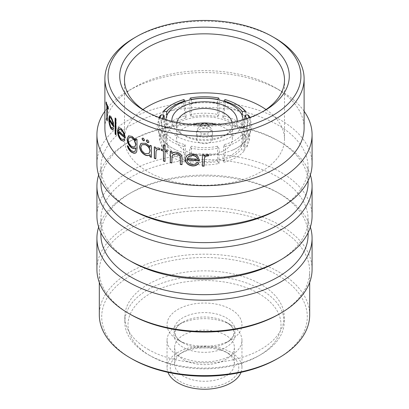 <?xml version="1.0" encoding="UTF-8"?>
<svg xmlns="http://www.w3.org/2000/svg" width="409" height="409" viewBox="0 0 409 409"><rect width="100%" height="100%" fill="white"/><g stroke="black" fill="none" stroke-linecap="round" stroke-linejoin="round"><path stroke-width="0.31" stroke-dasharray="2.04 1.53" d="M242.404 133.994L241.509 149.633L233.815 155.998L222.793 160.44L223.892 144.684L225.011 146.448C225.845 149.674 225.794 151.729 224.863 152.623A41.836 26.176 4.6 0 0 231.939 150.374A41.836 26.176 4.6 0 0 245.405 140.762L246.32 139.99L245.124 134.837L242.404 133.994A38.088 23.834 -175.4 0 1 234.781 140.445A38.088 23.834 -175.4 0 1 223.892 144.684M246.591 118.61A38.088 21.907 -173.9 0 1 247.322 122.966A38.088 21.907 -173.9 0 1 247.281 124.029L245.916 140.154L243.606 146.713L245.011 130.359L247.726 131.202L248.861 136.442L247.818 137.393A41.836 24.059 6.1 0 0 250.334 130.681A41.836 24.059 6.1 0 0 247.818 120.619L248.979 115.859M245.916 140.154L245.962 139.07C245.952 136.448 245.17 133.896 243.606 131.432L244.669 119.229M247.281 124.029A38.088 21.907 -173.9 0 1 245.011 130.359M223.892 100.916L222.793 117.705L233.815 122.148L241.509 128.508L242.189 115.681M191.407 99.407L191.264 116.493L204.5 115.133L217.736 116.493L217.593 99.407M166.811 115.681L167.491 128.508L175.185 122.148L186.207 117.705L185.108 100.916M160.026 115.859L161.182 120.619A41.836 24.059 -6.1 0 0 158.666 130.681A41.836 24.059 -6.1 0 0 161.182 137.393L160.134 136.442L161.274 131.202L163.989 130.359A38.088 21.907 173.9 0 1 161.719 124.029L163.038 139.07C163.048 136.448 163.83 133.896 165.394 131.432L164.331 119.229M161.719 124.029A38.088 21.907 173.9 0 1 161.678 122.966A38.088 21.907 173.9 0 1 162.409 118.61M185.108 144.684L186.207 160.44L175.185 155.998L167.491 149.633L166.596 133.994L163.876 134.837L162.68 139.99L163.595 140.762A41.836 26.176 -4.6 0 0 177.061 150.374A41.836 26.176 -4.6 0 0 184.137 152.623C183.206 151.739 183.16 149.679 183.989 146.448L185.108 144.684A38.088 23.834 175.4 0 1 174.219 140.445A38.088 23.834 175.4 0 1 166.596 133.994M217.593 146.187L217.736 161.652L204.5 163.007L191.264 161.652L191.407 146.187L190.277 147.951C189.306 151.141 189.203 153.165 189.975 154.019A41.836 27.055 0 0 0 219.025 154.019C219.797 153.171 219.694 151.151 218.723 147.951L217.593 146.187A38.088 24.632 180 0 1 204.5 147.69A38.088 24.632 180 0 1 191.407 146.187M177.174 154.847A38.65 22.311 0 0 0 219.29 159.689A38.65 22.311 0 0 0 243.15 139.07A38.65 22.311 0 0 0 231.826 123.293A38.65 22.311 0 0 0 189.71 118.457A38.65 22.311 0 0 0 165.849 139.07A38.65 22.311 0 0 0 177.174 154.847M165.885 119.699A38.65 22.311 0 0 0 165.849 120.624A38.65 22.311 0 0 0 177.174 136.401A38.65 22.311 0 0 0 219.29 141.238A38.65 22.311 0 0 0 243.15 120.624A38.65 22.311 0 0 0 243.115 119.699M176.857 122.393A27.889 16.104 0 0 0 176.611 124.525A27.889 16.104 0 0 0 184.776 135.911L181.397 133.958A32.674 18.865 0 0 0 227.603 133.958A32.674 18.865 0 0 0 237.148 121.294M171.852 121.294A32.674 18.865 0 0 0 181.397 133.958L184.776 135.911A27.889 16.104 0 0 0 224.224 135.911A27.889 16.104 0 0 0 232.389 124.525A27.889 16.104 0 0 0 232.143 122.393M216.612 124.566A27.889 16.104 180 0 1 224.224 127.685A27.889 16.104 180 0 1 232.389 139.07A27.889 16.104 180 0 1 215.175 153.948A27.889 16.104 180 0 1 184.776 150.456A27.889 16.104 180 0 1 176.611 139.07A27.889 16.104 180 0 1 192.388 124.566M198.866 142.327A7.97 4.601 0 0 0 207.547 143.324A7.97 4.601 0 0 0 212.47 139.07A7.97 4.601 0 0 0 210.134 135.819A7.97 4.601 0 0 0 201.453 134.822A7.97 4.601 0 0 0 196.53 139.07A7.97 4.601 0 0 0 198.866 142.327M209.377 126.877A6.902 3.983 0 0 0 199.623 126.877A6.902 3.983 0 0 0 198.201 128.063A6.902 3.983 0 0 0 199.623 132.511A6.902 3.983 0 0 0 209.377 132.511A6.902 3.983 0 0 0 210.799 128.063A6.902 3.983 0 0 0 209.377 126.877M200.63 125.016A3.983 2.301 0 0 0 201.683 127.194A3.983 2.301 0 0 0 206.458 127.572A3.983 2.301 0 0 0 208.37 125.016M127.608 146.008L127.501 145.645A99.29 57.326 0 0 0 128.595 146.407C129.356 148.477 130.517 149.965 132.076 150.865L134.29 151.627L135.036 151.468M129.443 137.337L128.436 139.806C128.61 142.675 129.827 144.898 132.097 146.478L134.781 146.964M128.677 135.788L132.076 136.253L134.29 138.165L135.957 140.706M146.284 111.708A80.006 46.191 0 0 0 147.925 112.685L144.546 110.732L147.925 112.685A80.006 46.191 0 0 0 261.075 112.685A80.006 46.191 0 0 0 262.716 111.708M277.19 358.821A102.797 59.351 0 0 0 277.19 274.889A102.797 59.351 0 0 0 131.816 274.889A102.797 59.351 0 0 0 131.81 358.821M309.685 314.904A105.185 60.731 0 0 0 278.877 271.965A105.185 60.731 0 0 0 164.249 258.8A105.185 60.731 0 0 0 99.315 314.904M278.882 314.25A105.185 60.731 0 0 0 309.685 271.31A105.185 60.731 0 0 0 278.877 228.37A105.185 60.731 0 0 0 164.249 215.206A105.185 60.731 0 0 0 99.315 271.31A105.185 60.731 0 0 0 130.118 314.25M312.077 269.357A107.577 62.107 0 0 0 280.569 225.441A107.577 62.107 0 0 0 163.334 211.98A107.577 62.107 0 0 0 96.923 269.357M310.359 227.067A107.577 62.107 0 0 0 280.569 194.214A107.577 62.107 0 0 0 280.569 194.209A107.577 62.107 0 0 0 128.431 194.214A107.577 62.107 0 0 0 98.641 227.067M308.095 234.873A103.595 59.811 0 0 0 277.752 192.583L280.569 194.209M277.752 261.55A103.595 59.811 0 0 0 308.095 219.26A103.595 59.811 0 0 0 277.752 176.969A103.595 59.811 0 0 0 164.858 164.004A103.595 59.811 0 0 0 100.905 219.26A103.595 59.811 0 0 0 131.248 261.55M312.077 216.008A107.577 62.107 0 0 0 280.569 172.087A107.577 62.107 0 0 0 163.334 158.626A107.577 62.107 0 0 0 96.923 216.008M310.359 175.016A107.577 62.107 0 0 0 280.569 142.158L280.569 142.158A107.577 62.107 0 0 0 128.431 142.158A107.577 62.107 0 0 0 98.641 175.016M308.095 182.823A103.595 59.811 0 0 0 277.752 140.532L280.569 142.158L277.752 140.532A103.595 59.811 0 0 0 131.248 140.532A103.595 59.811 0 0 0 100.905 182.823M277.752 209.5A103.595 59.811 0 0 0 308.095 167.209A103.595 59.811 0 0 0 277.752 124.919A103.595 59.811 0 0 0 164.858 111.954A103.595 59.811 0 0 0 100.905 167.209A103.595 59.811 0 0 0 131.248 209.5M312.077 163.953A107.577 62.107 0 0 0 280.569 120.036A107.577 62.107 0 0 0 163.334 106.575A107.577 62.107 0 0 0 96.923 163.953M304.107 111.217A107.577 62.107 0 0 0 280.569 90.757L280.569 90.757A107.577 62.107 0 0 0 128.431 90.757A107.577 62.107 0 0 0 104.893 111.217M304.107 128.17A99.607 57.511 0 0 0 274.935 87.506L280.569 90.757L274.935 87.506A99.607 57.511 0 0 0 134.065 87.506A99.607 57.511 0 0 0 104.893 128.17M274.935 38.057A99.607 57.511 0 0 0 134.065 38.057M142.971 109.546A80.006 46.191 0 0 0 124.494 139.07A80.006 46.191 0 0 0 147.925 171.734A80.006 46.191 0 0 0 235.119 181.744A80.006 46.191 0 0 0 284.506 139.07A80.006 46.191 0 0 0 266.029 109.546M258.595 293.432A76.498 44.167 180 0 1 258.595 355.891A76.498 44.167 180 0 1 150.405 355.896L148.155 354.593A79.689 46.007 0 0 0 260.85 354.593A79.689 46.007 0 0 0 284.189 322.062A79.689 46.007 0 0 0 260.845 289.531A79.689 46.007 0 0 0 174.004 279.557A79.689 46.007 0 0 0 124.811 322.062A79.689 46.007 0 0 0 148.15 354.593A79.689 46.007 0 0 0 148.155 354.593L150.405 355.891A76.498 44.167 180 0 1 150.405 293.432A76.498 44.167 180 0 1 258.595 293.432M225.63 351.827L228.728 353.616A34.264 19.785 0 0 0 180.272 353.616A34.264 19.785 0 0 0 180.272 381.597A34.264 19.785 0 0 0 228.728 381.597A34.264 19.785 0 0 0 228.728 353.616L225.63 351.827A29.883 17.255 0 0 0 183.37 351.827A29.883 17.255 0 0 0 174.617 364.025A29.883 17.255 0 0 0 183.37 376.229A29.883 17.255 0 0 0 215.937 379.966A29.883 17.255 0 0 0 234.383 364.025A29.883 17.255 0 0 0 225.63 351.827L225.63 351.827M182.859 342.747L178.017 339.956A37.454 21.621 0 0 0 230.983 339.956A37.454 21.621 0 0 0 230.983 309.373A37.454 21.621 0 0 0 178.017 309.373A37.454 21.621 0 0 0 178.017 339.956L182.859 342.752A30.603 17.669 0 0 0 226.141 342.747A30.603 17.669 0 0 0 226.141 317.762A30.603 17.669 0 0 0 182.859 317.762A30.603 17.669 0 0 0 182.859 342.747A30.603 17.669 0 0 0 182.859 342.752L180.579 341.264C178.007 339.286 176.371 337.384 175.671 335.549L175.016 332.466L175.671 329.378C176.371 327.548 178.007 325.641 180.579 323.662L182.859 322.18A30.603 17.669 0 0 0 182.859 347.164A30.603 17.669 0 0 0 226.141 347.164A30.603 17.669 0 0 0 226.141 322.18L230.983 324.976A37.454 21.621 0 0 0 178.017 324.976A37.454 21.621 0 0 0 167.046 340.262A37.454 21.621 0 0 0 178.017 355.554A37.454 21.621 0 0 0 218.83 360.242A37.454 21.621 0 0 0 241.954 340.262A37.454 21.621 0 0 0 230.983 324.976L226.141 322.18A30.603 17.669 0 0 0 182.859 322.18L178.017 324.976M241.049 372.328A37.454 21.621 0 0 0 241.954 367.604A37.454 21.621 0 0 0 230.983 352.318A37.454 21.621 0 0 0 190.17 347.63A37.454 21.621 0 0 0 167.046 367.604A37.454 21.621 0 0 0 167.951 372.328M225.63 335.165A29.883 17.255 0 0 0 193.063 331.428A29.883 17.255 0 0 0 174.617 347.364A29.883 17.255 0 0 0 183.37 359.562A29.883 17.255 0 0 0 215.937 363.304A29.883 17.255 0 0 0 234.383 347.364A29.883 17.255 0 0 0 225.63 335.165M148.155 349.388A79.689 46.007 0 0 0 234.996 359.363A79.689 46.007 0 0 0 284.189 316.857A79.689 46.007 0 0 0 260.845 284.327A79.689 46.007 0 0 0 174.004 274.352A79.689 46.007 0 0 0 124.811 316.857A79.689 46.007 0 0 0 148.155 349.388M280.569 194.214L277.752 192.583A103.595 59.811 0 0 0 131.248 192.583A103.595 59.811 0 0 0 100.905 234.873M107.199 120.062A99.29 57.326 0 0 0 107.511 120.916L107.199 120.957M107.511 106.902L107.511 120.916M108.175 108.538A99.29 57.326 0 0 0 108.482 109.234L108.175 109.28M106.422 103.083L106.422 101.974A99.29 57.326 0 0 0 108.482 107.633L108.175 107.679M108.482 107.633L108.482 109.234M106.422 101.974L106.11 101.999M113.446 129.019L112.792 129.904M109.852 115.727L111.335 116.862L113.421 122.112L114.039 126.872L113.748 126.948M111.038 116.923L111.335 116.862M113.129 122.189L113.421 122.112M113.738 126.488A99.29 57.326 0 0 0 114.039 126.872M109.622 120.149C109.673 122.879 110.215 125.205 111.248 127.133L112.531 128.129M110.946 127.194L111.248 127.133M112.935 127.792L113.129 127.485L113.738 128.942M112.838 127.557L113.129 127.485M110.302 117.388L109.678 118.845A99.29 57.326 0 0 0 113.344 124.566M110.185 117.424L109.878 117.48M109.678 118.845L109.372 118.901M115.875 118.886L116.161 118.804L116.161 134.822L115.875 134.904M115.875 134.5A99.29 57.326 0 0 0 116.161 134.822M115.394 118.334L115.394 117.92A99.29 57.326 0 0 0 116.161 118.804M115.108 118.002L115.394 117.92M124.837 140.226L123.958 141.171M118.983 127.562L121.422 128.431L124.627 133.334L125.537 137.997L125.282 138.109M121.156 128.533L121.422 128.431M124.372 133.446L124.627 133.334M125.272 137.797A99.29 57.326 0 0 0 125.537 137.997M118.62 132.015C118.728 134.735 119.617 136.969 121.284 138.717L123.278 139.5M121.018 138.82L121.284 138.717M124.009 138.978L124.193 138.753L125.093 140.113M123.932 138.866L124.193 138.753M119.556 129.193L118.712 130.701A99.29 57.326 0 0 0 124.51 135.803M118.712 130.701L118.436 130.798M141.039 143.262L145.481 143.135C147.378 143.922 148.922 145.307 150.103 147.306M150.103 145.415L150.103 145.195A99.29 57.326 0 0 0 151.545 145.732L151.545 157.143M142.041 144.648L141.069 147.03C141.325 149.934 142.797 152.107 145.486 153.549L149.075 153.401M144.515 140.047L144.311 140.676M142.419 138.14L143.447 138.043L144.709 139.898M148.907 141.857L148.718 142.46M146.683 140.036L147.777 139.883L149.086 141.703M136.989 139.525L137.204 148.447L136.831 151.744L135.808 152.971M135.957 147.935L135.43 148.303M135.957 138.968L135.957 138.712A99.29 57.326 0 0 0 137.204 139.387M155.798 147.404L155.952 148.922C156.616 148.002 157.618 147.685 158.948 147.976L160.277 148.753L159.29 149.888M156.811 149.827L156.223 150.993L155.798 158.815M154.469 146.969L154.469 146.754A99.29 57.326 0 0 0 155.952 147.245M165.026 145.435L165.149 149.868A99.29 57.326 0 0 0 167.409 150.415L167.286 151.984M165.149 151.274L165.026 161.448M161.371 149.075L161.371 148.871A99.29 57.326 0 0 0 163.585 149.469M163.585 145.067L163.585 144.868A99.29 57.326 0 0 0 165.149 145.267M171.882 151.575L171.984 153.462C173.237 152.235 174.919 151.79 177.036 152.128C180.742 153.186 182.419 155.364 182.077 158.666L182.005 164.674M172.465 155.159L171.882 162.987M170.374 151.269L170.374 151.069A99.29 57.326 0 0 0 171.984 151.402M185.645 157.726L187 155.594C188.36 154.316 190.154 153.764 192.383 153.937C194.684 154.091 196.545 154.939 197.966 156.483L199.464 160.681M187.107 159.684C187.358 162.307 189.035 163.856 192.128 164.326C194.367 164.454 196.064 163.753 197.235 162.22L198.748 162.93M187.281 158.298A99.29 57.326 0 0 0 197.772 159.035M204.122 154.745L204.122 156.243L207.521 154.336L208.907 154.827M204.122 161.969L204.122 166.156M202.414 154.551L202.414 154.551A99.29 57.326 0 0 0 204.122 154.561M190.277 147.951A41.038 26.539 0 0 0 218.723 147.951M163.876 134.837A41.038 25.68 -4.6 0 0 183.989 146.448M159.807 117.715A41.038 23.604 -6.1 0 0 161.274 131.202M183.989 99.54C183.155 100.22 183.206 102.168 184.137 105.389A41.836 21.943 -4.2 0 0 163.595 117.25L162.828 111.954M218.723 98.037C219.694 98.748 219.797 100.732 219.025 103.993A41.836 21.069 -0 0 0 189.975 103.993C189.203 100.742 189.306 98.758 190.277 98.037M246.172 111.954L245.405 117.25A41.836 21.943 4.2 0 0 224.863 105.389C225.794 102.178 225.84 100.225 225.011 99.54M247.726 131.202A41.038 23.604 6.1 0 0 249.193 117.715M225.011 146.448A41.038 25.68 4.6 0 0 245.124 134.837M191.264 161.652L189.975 163.457L189.975 154.019M219.025 154.019L219.025 163.457C209.342 165.461 199.658 165.461 189.975 163.457M219.025 163.457L217.736 161.652M167.491 149.633L164.362 150.384L163.595 140.762M184.137 152.623L184.904 162.245C175.604 159.709 168.759 155.752 164.362 150.384M184.904 162.245L186.207 160.44M163.084 140.154L165.394 146.713L163.989 130.359M165.394 131.432L162.266 130.686L161.182 120.619M161.182 137.393L162.266 147.46L159.73 140.563L162.266 130.686M162.266 147.46L165.394 146.713M186.207 117.705L184.904 115.9L184.137 105.389M163.595 117.25L164.362 127.761C168.759 122.388 175.604 118.436 184.904 115.9M164.362 127.761L167.491 128.508M217.736 116.493L219.025 114.689L219.025 103.993M189.975 103.993L189.975 114.689C199.658 112.685 209.342 112.685 219.025 114.689M189.975 114.689L191.264 116.493M241.509 128.508L244.638 127.761L245.405 117.25M224.863 105.389L224.096 115.9C233.396 118.436 240.241 122.388 244.638 127.761M224.096 115.9L222.793 117.705M243.606 146.713L246.734 147.46L247.818 137.393M247.818 120.619L246.734 130.686L249.27 140.563L246.734 147.46M246.734 130.686L243.606 131.432M222.793 160.44L224.096 162.245L224.863 152.623M245.405 140.762L244.638 150.384C240.241 155.752 233.396 159.709 224.096 162.245M244.638 150.384L241.509 149.633M210.134 136.197A7.97 4.601 0 0 0 212.47 132.945A7.97 4.601 0 0 0 210.134 129.694A7.97 4.601 0 0 0 198.866 129.694A7.97 4.601 0 0 0 196.53 132.945A7.97 4.601 0 0 0 198.866 136.197A7.97 4.601 0 0 0 210.134 136.197M226.141 322.18L228.421 323.662C230.993 325.641 232.629 327.548 233.329 329.378L233.984 332.466L233.329 335.549C232.629 337.384 230.993 339.286 228.421 341.264L226.141 342.747L230.983 339.956M243.15 139.07L243.15 120.624M176.611 139.07L176.611 124.525M212.47 139.07L212.47 132.945A7.97 7.97 0 0 0 210.799 128.063L208.437 125.016M309.685 282.379L309.685 271.31M308.095 232.752L308.095 219.26M308.095 180.701L308.095 167.209M124.494 139.07L124.494 80.021M258.595 355.891L260.85 354.593M183.37 351.827L180.272 353.616M241.954 367.604L241.954 340.262M174.617 364.025L174.617 347.364M284.189 322.062L284.189 316.857M124.811 322.062L124.811 316.857M234.383 364.025L234.383 347.364M167.046 367.604L167.046 340.262M284.506 139.07L284.506 80.021M134.065 87.506L128.431 90.757M100.905 180.701L100.905 167.209M131.248 140.532L128.431 142.158M100.905 232.752L100.905 219.26M131.248 192.583L128.431 194.214M99.315 282.379L99.315 271.31M261.075 112.685L264.454 110.732M112.945 129.883L112.654 129.955M110.001 115.665L109.694 115.721M119.121 127.506L118.84 127.598M200.563 125.016L198.201 128.063A7.97 7.97 0 0 0 196.53 132.945L196.53 139.07M232.389 139.07L232.389 124.525M224.224 135.911L227.603 133.958M162.675 139.996C166.049 144.377 170.839 147.833 177.061 150.374M159.116 117.465L156.954 127.179L160.129 136.448M248.871 136.448L252.046 127.179L249.884 117.465M231.939 150.374C238.161 147.833 242.951 144.377 246.325 139.996M165.849 139.07L165.849 120.624M159.73 140.563L158.666 130.681M249.27 140.563L250.334 130.681"/><path stroke-width="0.61" d="M242.189 115.681L242.404 111.606L245.124 111.151L246.172 111.954M246.177 111.948C241.474 106.488 234.423 102.352 225.022 99.54L223.892 100.916A38.088 19.98 -175.8 0 1 234.781 105.481A38.088 19.98 -175.8 0 1 242.404 111.606M217.593 99.627L218.723 98.037A41.038 20.665 -0 0 0 190.277 98.037L191.407 99.407A38.088 19.182 180 0 1 204.5 98.242A38.088 19.182 180 0 1 217.593 99.407M185.134 101.309L183.978 99.54C174.577 102.352 167.526 106.488 162.823 111.948M162.828 111.954L163.876 111.151L166.596 111.606A38.088 19.98 175.8 0 1 174.219 105.481A38.088 19.98 175.8 0 1 185.108 100.916M164.331 119.229L163.989 115.241L161.274 114.786L160.026 115.859L159.116 117.465M162.409 118.61A38.088 21.907 173.9 0 1 163.989 115.241M243.115 119.699A38.65 22.311 0 0 0 231.826 104.842A38.65 22.311 0 0 0 190.451 99.837A38.65 22.311 0 0 0 165.885 119.699M237.148 121.294A32.674 18.865 0 0 0 227.603 107.286A32.674 18.865 0 0 0 191.463 103.329A32.674 18.865 0 0 0 171.852 121.294M232.143 122.393A27.889 16.104 0 0 0 224.224 113.14A27.889 16.104 0 0 0 195.558 109.275A27.889 16.104 0 0 0 176.857 122.393M192.388 124.566A27.889 16.104 180 0 1 216.612 124.566M208.37 125.016A3.983 2.301 0 0 0 208.135 124.627A3.983 2.301 0 0 0 207.317 123.942A3.983 2.301 0 0 0 200.865 124.627A3.983 2.301 0 0 0 200.63 125.016M131.867 146.601L134.065 147.24L134.689 147.02L135.737 144.489L134.065 139.842L131.938 137.838L129.316 137.393L128.191 139.929C128.37 142.797 129.592 145.026 131.867 146.601M135.808 152.971L134.29 153.181L132.189 152.337C129.909 150.967 128.349 148.733 127.501 145.645M135.43 148.303L134.29 148.564L132.041 147.843C129.126 145.67 127.567 142.721 127.347 138.988L128.677 135.788M134.781 146.964L135.957 144.357L134.29 139.709L132.168 137.71L129.443 137.337M264.454 41.503A84.786 48.952 0 0 0 144.546 41.503A84.786 48.952 0 0 0 144.546 110.732L144.546 110.732A84.786 48.952 0 0 0 264.454 110.732A84.786 48.952 0 0 0 264.454 41.503M262.716 111.708A80.006 46.191 0 0 0 284.506 80.021A80.006 46.191 0 0 0 261.075 47.362A80.006 46.191 0 0 0 173.881 37.347A80.006 46.191 0 0 0 124.494 80.021A80.006 46.191 0 0 0 146.284 111.708M99.315 282.379L99.315 314.904A105.185 60.731 0 0 0 130.118 357.844L131.81 358.821A102.797 59.351 0 0 0 277.19 358.821L278.882 357.844A105.185 60.731 0 0 0 309.685 314.904L309.685 282.379M131.81 358.821L130.118 357.844A105.185 60.731 0 0 0 130.123 357.844A105.185 60.731 0 0 0 278.882 357.844M130.123 314.255L128.431 313.279L130.118 314.25A105.185 60.731 0 0 0 130.123 314.255A105.185 60.731 0 0 0 278.882 314.25L280.569 313.279A107.577 62.107 0 0 0 312.077 269.357L312.077 238.13A107.577 62.107 0 0 0 310.359 227.067M98.641 227.067A107.577 62.107 0 0 0 96.923 238.13L96.923 269.357A107.577 62.107 0 0 0 128.431 313.279A107.577 62.107 0 0 0 280.569 313.279M96.923 238.13A107.577 62.107 0 0 0 128.431 282.046A107.577 62.107 0 0 0 245.666 295.508A107.577 62.107 0 0 0 312.077 238.13M100.905 232.752L100.905 234.873A103.595 59.811 0 0 0 131.248 277.164A103.595 59.811 0 0 0 244.142 290.129A103.595 59.811 0 0 0 308.095 234.873L308.095 232.752M98.641 175.016A107.577 62.107 0 0 0 96.923 186.075L96.923 216.008A107.577 62.107 0 0 0 128.431 259.925L131.248 261.55A103.595 59.811 0 0 0 277.752 261.55L280.569 259.925A107.577 62.107 0 0 0 312.077 216.008L312.077 186.075A107.577 62.107 0 0 0 310.359 175.016M131.248 261.55L128.431 259.925A107.577 62.107 0 0 0 280.569 259.925M96.923 186.075A107.577 62.107 0 0 0 128.431 229.996A107.577 62.107 0 0 0 245.666 243.457A107.577 62.107 0 0 0 312.077 186.075M100.905 180.701L100.905 182.823A103.595 59.811 0 0 0 131.248 225.114A103.595 59.811 0 0 0 244.142 238.079A103.595 59.811 0 0 0 308.095 182.823L308.095 180.701M104.893 111.217A107.577 62.107 0 0 0 96.923 134.679L96.923 163.953A107.577 62.107 0 0 0 128.431 207.874L131.248 209.5A103.595 59.811 0 0 0 277.752 209.5L280.569 207.874A107.577 62.107 0 0 0 312.077 163.953L312.077 134.679A107.577 62.107 0 0 0 304.107 111.217M131.248 209.5L128.431 207.874A107.577 62.107 0 0 0 280.569 207.874M96.923 134.679A107.577 62.107 0 0 0 128.431 178.595A107.577 62.107 0 0 0 245.666 192.056A107.577 62.107 0 0 0 312.077 134.679M136.32 36.754L134.065 38.057A99.607 57.511 0 0 0 104.893 78.722L104.893 128.17A99.607 57.511 0 0 0 134.065 168.835A99.607 57.511 0 0 0 242.619 181.299A99.607 57.511 0 0 0 304.107 128.17L304.107 78.722A99.607 57.511 0 0 0 274.935 38.057L272.68 36.754A96.422 55.67 0 0 0 136.32 36.754A96.422 55.67 0 0 0 136.32 115.481A96.422 55.67 0 0 0 272.68 115.481A96.422 55.67 0 0 0 272.68 36.754L274.935 38.057M151.371 145.885L151.371 157.296A99.607 57.511 0 0 1 149.929 156.759L149.929 154.786C148.677 155.778 147.117 155.875 145.246 155.077C141.729 153.176 139.832 150.323 139.551 146.514L140.931 143.334L145.287 143.283C147.194 144.07 148.743 145.461 149.929 147.46L149.929 145.348A99.607 57.511 0 0 0 151.371 145.885M143.252 138.186L144.515 140.047L144.224 140.752L143.252 140.788L142.005 138.917L142.312 138.201L143.252 138.186M147.593 140.036L148.907 141.857L148.636 142.542L147.593 142.639L146.294 140.803L146.58 140.103L147.593 140.036M155.952 148.922L155.798 149.086C156.463 148.165 157.465 147.848 158.799 148.14L160.134 148.917L159.29 149.888L158.513 149.454L156.729 149.904L156.064 151.151L155.798 158.815A99.607 57.511 0 0 1 154.311 158.324L154.311 146.913A99.607 57.511 0 0 0 155.798 147.404L155.798 149.086L156.033 148.84M163.457 151.039A99.607 57.511 0 0 1 161.233 150.44L161.233 149.04A99.607 57.511 0 0 0 163.457 149.638L163.457 145.031A99.607 57.511 0 0 0 165.026 145.435L165.026 150.037A99.607 57.511 0 0 0 167.286 150.584L167.286 151.984A99.607 57.511 0 0 1 165.026 151.442L165.026 161.448A99.607 57.511 0 0 1 163.457 161.049L163.457 151.039L163.585 160.88A99.29 57.326 0 0 0 165.026 161.248M170.262 151.243A99.607 57.511 0 0 0 171.882 151.575L171.882 153.636C173.135 152.414 174.827 151.969 176.949 152.301C180.66 153.36 182.348 155.543 182.005 158.845L182.005 164.674A99.607 57.511 0 0 1 180.338 164.444L180.139 156.448C179.679 154.888 178.518 153.958 176.662 153.656L172.409 155.246L171.882 158.861L171.882 162.987A99.607 57.511 0 0 1 170.262 162.654L170.262 151.243M197.21 162.399L198.733 163.114C197.337 165.164 195.195 166.1 192.302 165.926C187.987 165.272 185.671 163.099 185.364 159.413L185.609 157.818L186.944 155.773C188.309 154.5 190.108 153.948 192.348 154.116C194.653 154.275 196.519 155.123 197.946 156.667L199.464 160.681A99.607 57.511 0 0 1 187.051 159.863C187.302 162.485 188.984 164.035 192.092 164.51C194.331 164.638 196.039 163.937 197.21 162.399M202.404 154.735A99.607 57.511 0 0 0 204.122 154.745L204.122 156.427C204.889 155.292 206.024 154.658 207.532 154.52L209.025 154.878L208.084 156.115L207.205 155.926C205.686 156.182 204.761 157.01 204.428 158.406L204.122 166.156A99.607 57.511 0 0 1 202.404 166.146L202.404 154.735L202.414 165.962A99.29 57.326 0 0 0 204.122 165.972M204.122 161.969L204.122 162.322M104.893 78.722A99.607 57.511 0 0 0 134.065 119.387A99.607 57.511 0 0 0 242.619 131.851A99.607 57.511 0 0 0 304.107 78.722M135.036 151.468L135.957 147.935L134.065 148.692L131.805 147.966C128.886 145.798 127.322 142.843 127.102 139.106L128.554 135.844L131.841 136.376L134.065 138.298L135.737 140.844L135.737 138.845A99.607 57.511 0 0 0 136.989 139.525L136.989 148.579L136.616 151.882L135.706 153.043L134.065 153.314L131.954 152.465C129.673 151.09 128.104 148.856 127.255 145.762A99.607 57.511 0 0 0 128.349 146.524C129.116 148.6 130.277 150.088 131.841 150.993L134.065 151.759L134.929 151.54L135.737 148.661L135.737 148.073L135.328 148.37M123.932 138.866L124.837 140.226L123.84 141.228L121.136 140.323C118.82 137.889 117.608 134.776 117.495 130.977L118.293 127.976L118.84 127.598L121.156 128.533L124.372 133.446L125.282 138.109A99.607 57.511 0 0 1 118.344 132.107C118.452 134.827 119.341 137.066 121.018 138.82L123.155 139.561L123.932 138.866M115.108 118.002A99.607 57.511 0 0 0 115.875 118.886L115.875 134.904A99.607 57.511 0 0 1 115.108 134.019L115.108 118.002M112.838 127.557L113.446 129.019L112.654 129.955L111.023 128.712C109.597 126.033 108.866 122.792 108.83 118.983L109.29 116.064L109.694 115.721L111.038 116.923L113.129 122.189L113.748 126.948A99.607 57.511 0 0 1 109.321 120.2C109.372 122.93 109.914 125.261 110.946 127.194L112.24 128.196L112.838 127.557M107.199 106.938L107.199 120.957A99.607 57.511 0 0 1 106.846 119.985L106.846 105.972A99.607 57.511 0 0 1 106.11 103.605L106.11 101.999A99.607 57.511 0 0 0 108.175 107.679L108.175 109.28A99.607 57.511 0 0 1 107.199 106.938L107.511 106.902A99.29 57.326 0 0 0 108.175 108.538M266.029 109.546A80.006 46.191 0 0 0 261.075 106.412A80.006 46.191 0 0 0 142.971 109.546M167.951 372.328A37.454 21.621 0 0 0 178.017 382.896A37.454 21.621 0 0 0 214.945 388.371A37.454 21.621 0 0 0 241.049 372.328M107.199 120.062A99.29 57.326 0 0 1 107.158 119.949L106.846 119.985M106.422 103.083L106.11 103.605M106.422 103.574A99.29 57.326 0 0 0 107.158 105.936L106.846 105.972M107.158 119.949L107.158 105.936M112.792 129.904L111.32 128.651C109.898 125.977 109.172 122.736 109.137 118.932L109.852 115.727M111.023 128.712L111.32 128.651M108.83 118.983L109.137 118.932M109.29 116.064L109.592 116.008M109.321 120.2L109.622 120.149A99.29 57.326 0 0 0 113.738 126.488M112.24 128.196L112.935 127.792M111.366 118.308L109.878 117.48L109.372 118.901A99.607 57.511 0 0 0 113.053 124.643L113.344 124.566C113.027 121.994 112.368 119.909 111.366 118.308L110.185 117.424M110.302 117.388L109.878 117.48M113.053 124.643C112.736 122.071 112.071 119.98 111.069 118.375M115.108 134.019L115.394 133.937A99.29 57.326 0 0 0 115.875 134.5M115.394 133.937L115.394 118.334M123.958 141.171L121.401 140.226C119.091 137.792 117.884 134.684 117.777 130.885L118.569 127.884L118.983 127.562M121.136 140.323L121.401 140.226M117.495 130.977L117.777 130.885M118.293 127.976L118.569 127.884M118.344 132.107L118.62 132.015A99.29 57.326 0 0 0 125.272 137.797M123.278 139.5L124.009 138.978M124.254 135.916L124.51 135.803C124.045 133.283 123.032 131.309 121.473 129.878L119.556 129.193L118.436 130.798A99.607 57.511 0 0 0 124.254 135.916C123.789 133.395 122.777 131.417 121.202 129.975L119.285 129.29M121.473 129.878L121.202 129.975M149.929 156.759L150.103 156.606A99.29 57.326 0 0 0 151.371 157.076M150.103 156.606L150.103 154.633C148.856 155.624 147.296 155.722 145.435 154.929C141.928 153.032 140.036 150.185 139.76 146.376L141.039 143.262M149.929 147.46L150.103 145.415M149.075 153.401L150.103 150.926C149.827 148.043 148.293 145.916 145.497 144.546L142.041 144.648M140.865 147.174C141.12 150.077 142.598 152.255 145.297 153.697L148.988 153.477L149.929 151.079C149.648 148.196 148.109 146.069 145.307 144.694L141.938 144.72L140.865 147.174M144.311 140.676L143.447 140.645L142.204 138.774L142.419 138.14M148.718 142.46L147.777 142.485L146.478 140.655L146.683 140.036M135.737 140.844L135.957 138.968M159.433 149.725L158.656 149.29L156.811 149.827M154.311 158.324L154.469 158.165A99.29 57.326 0 0 0 155.798 158.605M154.469 158.165L154.469 146.969M165.026 151.442L165.149 151.274A99.29 57.326 0 0 0 167.286 151.785M161.233 150.44L161.371 150.277A99.29 57.326 0 0 0 163.585 150.87M161.371 150.277L161.371 149.075M163.457 149.638L163.585 145.067M180.338 164.444L180.415 164.265A99.29 57.326 0 0 0 182.005 164.484M180.415 164.265L180.221 156.269C179.756 154.709 178.6 153.784 176.749 153.482L172.465 155.159M170.262 162.654L170.374 162.48A99.29 57.326 0 0 0 171.882 162.792M170.374 162.48L170.374 151.269M198.748 162.93C197.363 164.98 195.226 165.916 192.342 165.742C188.033 165.088 185.727 162.915 185.425 159.234L185.645 157.726M187.051 159.863L187.107 159.684A99.29 57.326 0 0 0 199.459 160.497M197.751 159.219L197.772 159.035C197.02 156.841 195.257 155.609 192.47 155.343L188.917 156.126L187.225 158.482A99.607 57.511 0 0 0 197.751 159.219C197.005 157.025 195.231 155.793 192.434 155.527L188.866 156.304L187.225 158.482M209.009 154.694L208.074 155.931L207.199 155.742C205.686 155.998 204.761 156.826 204.428 158.222L204.122 162.138M161.274 114.786A41.038 23.604 -6.1 0 0 159.807 117.715M183.989 99.54A41.038 21.529 -4.2 0 0 163.876 111.151M245.124 111.151A41.038 21.529 4.2 0 0 225.011 99.54M249.884 117.465L248.979 115.854L247.726 114.786L245.011 115.241A38.088 21.907 -173.9 0 1 246.591 118.61M249.193 117.715A41.038 23.604 6.1 0 0 247.726 114.786M166.596 111.606L166.811 115.681M223.892 100.916L223.866 101.309M245.011 115.241L244.669 119.229M208.135 124.627L208.437 125.016M123.411 139.454L123.155 139.561M200.865 124.627L200.563 125.016"/></g></svg>

